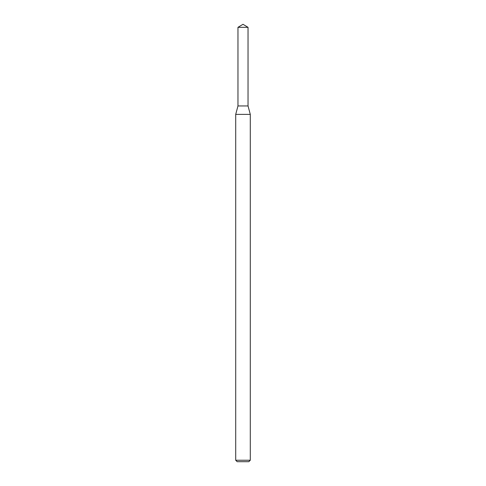 <?xml version="1.0" encoding="UTF-8"?>
<svg xmlns="http://www.w3.org/2000/svg" width="486" height="486" viewBox="0 0 486 486"><rect width="100%" height="100%" fill="white"/><g stroke="black" fill="none" stroke-linecap="round" stroke-linejoin="round"><path stroke-width="0.73" d="M237.97 27.325L237.97 105.948L248.03 105.948L250.29 114.38L235.71 114.38L237.97 105.948L248.03 105.948L248.03 27.325L237.97 27.325L243 24.3L248.03 27.325M250.29 460.242L248.832 461.7L237.168 461.7L235.71 460.242L250.29 460.242L250.29 114.38M235.71 460.242L235.71 114.38"/></g></svg>
